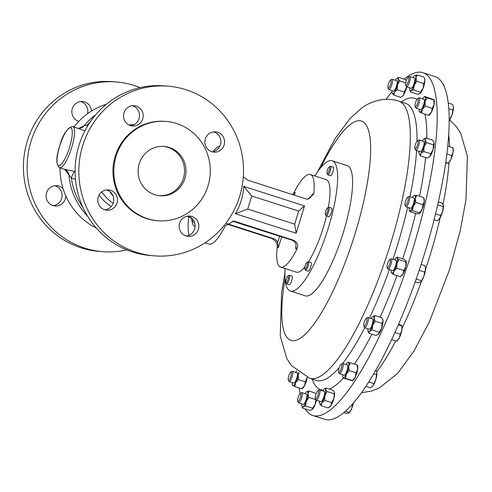 <?xml version="1.0" encoding="UTF-8"?>
<svg xmlns="http://www.w3.org/2000/svg" width="492" height="492" viewBox="0 0 492 492"><rect width="100%" height="100%" fill="white"/><g stroke="black" fill="none" stroke-linecap="round" stroke-linejoin="round"><path stroke-width="0.74" d="M54.889 185.736A10.172 9.846 -85.4 0 1 55.196 185.828A10.172 9.846 -85.4 0 1 62.023 196.511A10.172 9.846 -85.4 0 1 53.271 205.656M63.16 188.897A10.172 9.846 94.6 0 0 58.899 186.13A10.172 9.846 94.6 0 0 56.752 185.705A10.172 9.846 94.6 0 0 46.273 193.928A10.172 9.846 94.6 0 0 52.958 205.564A10.172 9.846 94.6 0 0 55.104 205.988A10.172 9.846 94.6 0 0 65.774 195.859M80.633 101.53A10.172 9.846 -85.4 0 1 80.94 101.623A10.172 9.846 -85.4 0 1 87.539 113.695M91.506 111.026A10.172 9.846 94.6 0 0 84.642 101.924A10.172 9.846 94.6 0 0 82.496 101.5A10.172 9.846 94.6 0 0 72.016 109.722A10.172 9.846 94.6 0 0 78.702 121.358A10.172 9.846 94.6 0 0 78.751 121.37M163.326 146.364A24.76 23.954 -85.4 0 1 167.821 147.336A24.76 23.954 -85.4 0 1 184.162 175.269A24.76 23.954 -85.4 0 1 159.316 195.693M169.273 147.452A24.76 23.954 94.6 0 0 164.051 146.413A24.76 23.954 94.6 0 0 138.541 166.419A24.76 23.954 94.6 0 0 154.814 194.727A24.76 23.954 94.6 0 0 160.035 195.767A24.76 23.954 94.6 0 0 185.546 175.761A24.76 23.954 94.6 0 0 169.273 147.452M217.698 132.274A10.172 9.846 94.6 0 0 215.551 131.85A10.172 9.846 94.6 0 0 205.072 140.072A10.172 9.846 94.6 0 0 211.757 151.708A10.172 9.846 94.6 0 0 213.903 152.133A10.172 9.846 94.6 0 0 224.389 143.91A10.172 9.846 94.6 0 0 217.698 132.274M213.688 131.881A10.172 9.846 -85.4 0 1 213.995 131.973A10.172 9.846 -85.4 0 1 220.822 142.655A10.172 9.846 -85.4 0 1 212.07 151.8M136.333 106.124A10.172 9.846 94.6 0 0 134.187 105.7A10.172 9.846 94.6 0 0 123.701 113.923A10.172 9.846 94.6 0 0 130.392 125.558A10.172 9.846 94.6 0 0 132.539 125.983A10.172 9.846 94.6 0 0 143.018 117.76A10.172 9.846 94.6 0 0 136.333 106.124M132.317 105.731A10.172 9.846 -85.4 0 1 132.631 105.823A10.172 9.846 -85.4 0 1 139.457 116.506A10.172 9.846 -85.4 0 1 130.7 125.651M110.583 190.33A10.172 9.846 94.6 0 0 108.443 189.906A10.172 9.846 94.6 0 0 97.957 198.128A10.172 9.846 94.6 0 0 104.648 209.764A10.172 9.846 94.6 0 0 106.789 210.189A10.172 9.846 94.6 0 0 117.274 201.966A10.172 9.846 94.6 0 0 110.583 190.33M106.573 189.937A10.172 9.846 -85.4 0 1 106.881 190.029A10.172 9.846 -85.4 0 1 113.713 200.711A10.172 9.846 -85.4 0 1 104.956 209.856M191.954 216.48A10.172 9.846 94.6 0 0 189.807 216.056A10.172 9.846 94.6 0 0 179.328 224.278A10.172 9.846 94.6 0 0 186.013 235.914A10.172 9.846 94.6 0 0 188.159 236.338A10.172 9.846 94.6 0 0 198.645 228.116A10.172 9.846 94.6 0 0 191.954 216.48M187.944 216.086A10.172 9.846 -85.4 0 1 188.252 216.179A10.172 9.846 -85.4 0 1 195.078 226.861A10.172 9.846 -85.4 0 1 186.327 236.006M186.019 89.747A85.116 82.349 -85.4 0 1 241.978 187.071A85.116 82.349 -85.4 0 1 154.279 255.852A85.116 82.349 -85.4 0 1 136.327 252.291A85.116 82.349 -85.4 0 1 80.368 154.968A85.116 82.349 -85.4 0 1 168.067 86.18A85.116 82.349 -85.4 0 1 186.019 89.747M154.279 255.852L150.577 255.551A85.116 82.349 -85.4 0 1 132.625 251.99A85.116 82.349 -85.4 0 1 76.666 154.666A85.116 82.349 -85.4 0 1 164.365 85.885L168.067 86.18M176.591 123.51A49.833 48.21 -85.4 0 1 209.352 180.49A49.833 48.21 -85.4 0 1 158.006 220.754A49.833 48.21 -85.4 0 1 147.495 218.669A49.833 48.21 -85.4 0 1 114.734 161.69A49.833 48.21 -85.4 0 1 166.081 121.419A49.833 48.21 -85.4 0 1 176.591 123.51M158.006 220.754L157.132 220.687A49.833 48.21 -85.4 0 1 146.628 218.596A49.833 48.21 -85.4 0 1 113.867 161.622A49.833 48.21 -85.4 0 1 165.207 121.352L166.081 121.419M140.072 87.638A85.116 82.349 94.6 0 0 134.334 85.546A85.116 82.349 94.6 0 0 116.383 81.98L112.68 81.678A85.116 82.349 94.6 0 0 24.981 150.46A85.116 82.349 94.6 0 0 80.94 247.783A85.116 82.349 94.6 0 0 98.886 251.35L102.588 251.652A85.116 82.349 94.6 0 0 126.881 249.899M116.383 81.98A85.116 82.349 94.6 0 0 28.684 150.761A85.116 82.349 94.6 0 0 84.642 248.085A85.116 82.349 94.6 0 0 102.588 251.652M287.937 275.901L289.038 275.292A4.502 1.107 107.8 0 1 289.351 275.237A4.502 1.107 107.8 0 1 289.345 278.761A4.502 1.107 107.8 0 1 286.596 283.804A4.502 1.107 107.8 0 1 286.375 283.577L285.834 282.439A3.549 0.873 107.8 0 1 286.018 279.837A3.549 0.873 107.8 0 1 287.937 275.901A3.549 0.873 107.8 0 1 288.177 278.644A3.549 0.873 107.8 0 1 285.834 282.439M286.596 283.804L289.265 284.665A4.502 1.107 -72.2 0 0 292.014 279.622A4.502 1.107 -72.2 0 0 292.02 276.092L289.351 275.237M329.185 166.948L330.292 166.339A4.502 1.107 107.8 0 1 330.606 166.284A4.502 1.107 107.8 0 1 330.599 169.814A4.502 1.107 107.8 0 1 327.85 174.851A4.502 1.107 107.8 0 1 327.629 174.623L327.088 173.485A3.549 0.873 107.8 0 1 327.266 170.884A3.549 0.873 107.8 0 1 329.185 166.948A3.549 0.873 107.8 0 1 329.431 169.691A3.549 0.873 107.8 0 1 327.088 173.485M327.85 174.851L330.519 175.712A4.502 1.107 -72.2 0 0 333.268 170.669A4.502 1.107 -72.2 0 0 333.275 167.139L330.606 166.284M306.885 262.396A3.549 0.873 107.8 0 1 307.315 262.543A3.549 0.873 107.8 0 1 306.571 266.867A3.549 0.873 107.8 0 1 304.788 268.933A3.549 0.873 107.8 0 1 304.782 268.921A3.549 0.873 107.8 0 1 305.218 265.446A3.549 0.873 107.8 0 1 306.885 262.396L307.986 261.787A4.502 1.107 107.8 0 1 308.3 261.732A4.502 1.107 107.8 0 1 308.533 261.972A4.502 1.107 107.8 0 1 307.789 266.922A4.502 1.107 107.8 0 1 305.55 270.299A4.502 1.107 107.8 0 1 305.323 270.071A4.502 1.107 107.8 0 1 305.317 270.059M305.55 270.299L308.22 271.16A4.502 1.107 -72.2 0 0 310.458 267.783A4.502 1.107 -72.2 0 0 311.202 262.833A4.502 1.107 -72.2 0 0 310.975 262.587L308.3 261.732M327.512 207.919L328.613 207.31A4.502 1.107 107.8 0 1 328.927 207.255A4.502 1.107 107.8 0 1 329.05 210.225A4.502 1.107 107.8 0 1 327.315 214.826A4.502 1.107 107.8 0 1 326.178 215.822A4.502 1.107 107.8 0 1 325.95 215.594L325.409 214.457A3.549 0.873 107.8 0 1 325.587 211.874A3.549 0.873 107.8 0 1 326.86 208.663A3.549 0.873 107.8 0 1 327.512 207.919A3.549 0.873 107.8 0 1 327.936 209.813A3.549 0.873 107.8 0 1 326.485 213.848A3.549 0.873 107.8 0 1 325.409 214.457M326.178 215.822L328.847 216.683A4.502 1.107 -72.2 0 0 329.984 215.68A4.502 1.107 -72.2 0 0 331.725 211.08A4.502 1.107 -72.2 0 0 331.596 208.11L328.927 207.255M314.837 175.995A68.413 16.869 107.8 0 1 332.198 160.773L347.149 165.576A68.413 16.869 107.8 0 1 352.53 185.509A68.413 16.869 107.8 0 1 333.779 258.712A68.413 16.869 107.8 0 1 305.292 295.833L290.341 291.03A68.413 16.869 107.8 0 1 284.96 271.098A68.413 16.869 107.8 0 1 285.096 268.546M332.198 160.773A68.413 16.869 107.8 0 1 337.586 180.705A68.413 16.869 107.8 0 1 318.834 253.909A68.413 16.869 107.8 0 1 290.341 291.03M64.206 169.199L74.759 171.505A7.202 1.777 -72.2 0 0 71.358 178.049L64.686 169.377M84.901 130.86L72.853 126.592A21.605 5.326 107.8 0 1 71.5 148.197A21.605 5.326 107.8 0 1 59.938 167.784A21.605 5.326 107.8 0 1 59.63 167.729L64.224 169.205A7.202 6.931 108.3 0 1 64.267 169.217L65.664 169.869M113.062 195.927A39.606 38.321 -85.4 0 1 109.765 191.529M78.757 128.338L84.083 125.792L87.644 124.796A7.202 1.777 -72.2 0 0 87.09 126.899M312.734 415.463L324.732 419.319A180.023 44.397 -72.2 0 0 392.825 337.069A180.023 44.397 -72.2 0 0 434.891 76.537L422.886 72.681A180.023 44.397 107.8 0 1 418.298 230.225A180.023 44.397 107.8 0 1 328.791 411.06A180.023 44.397 107.8 0 1 312.734 415.463A180.023 44.397 107.8 0 1 305.175 408.938M417.48 140.724L418.729 140.035A5.4 1.335 107.8 0 1 419.03 139.956A5.4 1.335 107.8 0 1 419.104 139.968A5.4 1.335 107.8 0 1 418.766 145.374A5.4 1.335 107.8 0 1 415.875 150.269A5.4 1.335 107.8 0 1 415.802 150.251A5.4 1.335 107.8 0 1 415.531 149.98L414.922 148.695A4.33 1.07 107.8 0 1 415.445 144.47A4.33 1.07 107.8 0 1 417.48 140.724A4.33 1.07 107.8 0 1 417.726 140.663A4.33 1.07 107.8 0 1 417.554 144.882A4.33 1.07 107.8 0 1 415.199 148.928A4.33 1.07 107.8 0 1 414.922 148.695M420.359 151.708A5.4 1.335 -72.2 0 0 420.432 151.739A5.4 1.335 -72.2 0 0 420.506 151.757A5.4 1.335 -72.2 0 0 423.397 146.856A5.4 1.335 -72.2 0 0 423.735 141.456A5.4 1.335 -72.2 0 0 423.661 141.444M341.171 364.234L342.414 363.539A5.4 1.335 107.8 0 1 342.789 363.477A5.4 1.335 107.8 0 1 342.5 368.729A5.4 1.335 107.8 0 1 339.486 373.76A5.4 1.335 107.8 0 1 339.216 373.489L338.607 372.204A4.33 1.07 107.8 0 1 339.056 368.213A4.33 1.07 107.8 0 1 341.171 364.234A4.33 1.07 107.8 0 1 341.239 368.391A4.33 1.07 107.8 0 1 338.607 372.204M339.486 373.76L344.117 375.248A5.4 1.335 -72.2 0 0 347.131 370.218A5.4 1.335 -72.2 0 0 347.42 364.966L342.789 363.477M390.543 80.024L391.786 79.329A5.4 1.335 107.8 0 1 392.167 79.267A5.4 1.335 107.8 0 1 391.165 86.481A5.4 1.335 107.8 0 1 388.858 89.55A5.4 1.335 107.8 0 1 388.594 89.273L387.985 87.988A4.33 1.07 107.8 0 1 389 82.428A4.33 1.07 107.8 0 1 390.543 80.024A4.33 1.07 107.8 0 1 391.165 81.531A4.33 1.07 107.8 0 1 390.045 85.749A4.33 1.07 107.8 0 1 387.985 87.988M388.858 89.55L393.489 91.038A5.4 1.335 -72.2 0 0 395.796 87.97A5.4 1.335 -72.2 0 0 396.792 80.756L392.167 79.267M317.967 390.617L319.21 389.928A5.4 1.335 107.8 0 1 319.591 389.861A5.4 1.335 107.8 0 1 318.588 397.081A5.4 1.335 107.8 0 1 316.282 400.144A5.4 1.335 107.8 0 1 316.018 399.873L315.409 398.588A4.33 1.07 107.8 0 1 316.424 393.022A4.33 1.07 107.8 0 1 317.967 390.617A4.33 1.07 107.8 0 1 318.595 392.13A4.33 1.07 107.8 0 1 317.469 396.349A4.33 1.07 107.8 0 1 315.409 398.588M316.282 400.144L320.913 401.632A5.4 1.335 -72.2 0 0 323.219 398.569A5.4 1.335 -72.2 0 0 324.222 391.349L319.591 389.861M407.665 197.261L408.907 196.566A5.4 1.335 107.8 0 1 409.282 196.505A5.4 1.335 107.8 0 1 409.608 196.923A5.4 1.335 107.8 0 1 408.606 202.901A5.4 1.335 107.8 0 1 405.98 206.788A5.4 1.335 107.8 0 1 405.709 206.511L405.101 205.225A4.33 1.07 107.8 0 1 405.057 205.109A4.33 1.07 107.8 0 1 405.679 200.841A4.33 1.07 107.8 0 1 407.665 197.261A4.33 1.07 107.8 0 1 408.225 197.544A4.33 1.07 107.8 0 1 407.228 202.839A4.33 1.07 107.8 0 1 405.101 205.225M405.98 206.788L410.611 208.276A5.4 1.335 -72.2 0 0 413.237 204.389A5.4 1.335 -72.2 0 0 414.239 198.411A5.4 1.335 -72.2 0 0 413.913 197.993L409.282 196.505M366.362 318.219L367.604 317.531A5.4 1.335 107.8 0 1 367.979 317.463A5.4 1.335 107.8 0 1 368.188 320.735A5.4 1.335 107.8 0 1 364.677 327.746A5.4 1.335 107.8 0 1 364.406 327.475L363.797 326.19A4.33 1.07 107.8 0 1 363.846 323.785A4.33 1.07 107.8 0 1 366.362 318.219A4.33 1.07 107.8 0 1 366.829 320.79A4.33 1.07 107.8 0 1 365.279 325.157A4.33 1.07 107.8 0 1 363.797 326.19M342.61 363.465A145.577 35.904 107.8 0 0 364.67 327.746L369.308 329.234A5.4 1.335 -72.2 0 0 372.819 322.223A5.4 1.335 -72.2 0 0 372.61 318.951L367.979 317.463M290.833 372.044L292.076 371.355A5.4 1.335 107.8 0 1 292.451 371.288A5.4 1.335 107.8 0 1 292.408 375.679A5.4 1.335 107.8 0 1 289.868 381.238A5.4 1.335 107.8 0 1 289.148 381.577A5.4 1.335 107.8 0 1 288.878 381.3L288.275 380.015A4.33 1.07 107.8 0 1 288.675 376.183A4.33 1.07 107.8 0 1 290.563 372.259A4.33 1.07 107.8 0 1 290.833 372.044A4.33 1.07 107.8 0 1 291.221 374.99A4.33 1.07 107.8 0 1 289.062 379.965A4.33 1.07 107.8 0 1 288.275 380.015M289.148 381.577L293.779 383.059A5.4 1.335 -72.2 0 0 294.499 382.727A5.4 1.335 -72.2 0 0 297.039 377.167A5.4 1.335 -72.2 0 0 297.082 372.776L292.451 371.288M417.677 98.591L418.92 97.902A5.4 1.335 107.8 0 1 419.301 97.84A5.4 1.335 107.8 0 1 419.252 102.231A5.4 1.335 107.8 0 1 416.712 107.785A5.4 1.335 107.8 0 1 415.992 108.123A5.4 1.335 107.8 0 1 415.728 107.846L415.119 106.561A4.33 1.07 107.8 0 1 415.519 102.736A4.33 1.07 107.8 0 1 417.407 98.812A4.33 1.07 107.8 0 1 417.677 98.591A4.33 1.07 107.8 0 1 418.071 101.543A4.33 1.07 107.8 0 1 415.906 106.512A4.33 1.07 107.8 0 1 415.119 106.561M415.992 108.123L420.623 109.611A5.4 1.335 -72.2 0 0 421.343 109.273A5.4 1.335 -72.2 0 0 423.883 103.72A5.4 1.335 -72.2 0 0 423.932 99.329L419.301 97.84M300.292 393.36L301.534 392.671A5.4 1.335 107.8 0 1 301.916 392.61A5.4 1.335 107.8 0 1 302.094 396.017A5.4 1.335 107.8 0 1 300.108 401.472A5.4 1.335 107.8 0 1 298.607 402.893A5.4 1.335 107.8 0 1 298.343 402.616L297.734 401.331A4.33 1.07 107.8 0 1 299.394 394.449A4.33 1.07 107.8 0 1 300.292 393.36A4.33 1.07 107.8 0 1 300.827 395.556A4.33 1.07 107.8 0 1 299.148 400.414A4.33 1.07 107.8 0 1 297.734 401.331M298.607 402.893L303.238 404.381A5.4 1.335 -72.2 0 0 304.739 402.96A5.4 1.335 -72.2 0 0 306.725 397.505A5.4 1.335 -72.2 0 0 306.547 394.092L301.916 392.61M408.219 77.275L409.461 76.586A5.4 1.335 107.8 0 1 409.842 76.518A5.4 1.335 107.8 0 1 410.021 79.932A5.4 1.335 107.8 0 1 408.034 85.387A5.4 1.335 107.8 0 1 406.533 86.807A5.4 1.335 107.8 0 1 406.269 86.53L405.66 85.245A4.33 1.07 107.8 0 1 407.321 78.357A4.33 1.07 107.8 0 1 408.219 77.275A4.33 1.07 107.8 0 1 408.754 79.47A4.33 1.07 107.8 0 1 407.075 84.329A4.33 1.07 107.8 0 1 405.66 85.245M406.533 86.807L411.164 88.296A5.4 1.335 -72.2 0 0 412.665 86.875A5.4 1.335 -72.2 0 0 414.651 81.42A5.4 1.335 -72.2 0 0 414.473 78.007L409.842 76.518M389.713 259.585L390.956 258.897A5.4 1.335 107.8 0 1 391.331 258.829A5.4 1.335 107.8 0 1 391.755 260.403A5.4 1.335 107.8 0 1 390.273 266.184A5.4 1.335 107.8 0 1 388.028 269.112A5.4 1.335 107.8 0 1 387.757 268.841L387.149 267.556A4.33 1.07 107.8 0 1 387.026 266.51A4.33 1.07 107.8 0 1 388.01 262.377A4.33 1.07 107.8 0 1 389.713 259.585A4.33 1.07 107.8 0 1 390.353 260.797A4.33 1.07 107.8 0 1 388.957 265.889A4.33 1.07 107.8 0 1 387.149 267.556M388.028 269.112L392.659 270.6A5.4 1.335 -72.2 0 0 394.904 267.673A5.4 1.335 -72.2 0 0 396.386 261.892A5.4 1.335 -72.2 0 0 395.962 260.317L391.331 258.829M404.147 79.144A180.023 44.397 107.8 0 1 406.829 77.084A180.023 44.397 107.8 0 1 422.886 72.681M296.147 233.251L235.379 213.725C240.416 205.158 243.208 196.037 243.743 186.37L304.511 205.902L296.147 233.251L294.696 224.155L298.687 211.093L251.726 196L247.734 209.063L294.696 224.155M226.609 223.983L271.535 238.423C275.68 240.526 277.562 243.558 277.18 247.519A48.61 11.986 -72.2 0 0 280.588 267.094L296.399 272.181A48.61 11.986 -72.2 0 0 297.082 272.316A48.61 11.986 -72.2 0 0 304.831 266.941M308.472 261.787A48.61 11.986 -72.2 0 0 326.522 215.933M328.318 207.47A48.61 11.986 -72.2 0 0 326.141 179.629L310.329 174.543A48.61 11.986 -72.2 0 0 309.646 174.408A48.61 11.986 -72.2 0 0 294.001 192.513L292.549 194.598M243.325 176.714L247.63 180.164L306.092 198.952L307.592 199.254L313.736 194.119A48.61 11.986 -72.2 0 0 310.329 174.543M280.588 267.094A48.61 11.986 -72.2 0 0 281.27 267.23A48.61 11.986 -72.2 0 0 296.916 249.124C298.669 245.274 297.525 242.304 293.484 240.207L235.016 221.418L233.472 221.111L225.164 226.068A48.61 11.986 107.8 0 1 209.512 244.173A48.61 11.986 107.8 0 1 208.829 244.038L205.023 242.814M189.162 235.225A48.61 11.986 107.8 0 1 188.823 216.806M212.993 151.647A48.61 11.986 107.8 0 1 219.918 146.013M357.413 365.181L357.647 365.802A8.093 1.999 107.8 0 1 357.672 369.264A8.093 1.999 107.8 0 1 355.31 376.989L352.543 380.488L343.404 377.831A8.093 1.999 -72.2 0 0 346.35 374.111A8.093 1.999 -72.2 0 0 348.717 366.386A8.093 1.999 -72.2 0 0 348.133 362.376A8.093 1.999 -72.2 0 0 347.573 362.561A8.093 1.999 -72.2 0 0 346.005 364.511M352.672 380.691L352.918 380.525A8.093 1.999 -72.2 0 0 355.31 376.989L356.085 372.856L349.117 370.617L346.35 374.111L345.581 378.25M414.067 195.588L416.681 195.281L423.643 197.52L424.141 198.829A8.093 1.999 107.8 0 1 424.276 201.437L422.911 204.715L415.949 202.476L413.243 206.246A8.093 1.999 -72.2 0 0 415.316 198.559A8.093 1.999 -72.2 0 0 414.338 195.447A8.093 1.999 -72.2 0 0 414.067 195.588A8.093 1.999 -72.2 0 0 412.499 197.538M409.19 207.821A8.093 1.999 -72.2 0 0 409.332 210.318A8.093 1.999 -72.2 0 0 410.187 210.816A8.093 1.999 -72.2 0 0 413.243 206.246L412.53 210.65L419.492 212.888L422.197 209.118A8.093 1.999 -72.2 0 0 424.276 201.437L423.643 197.52M422.911 204.715L422.197 209.118A8.093 1.999 107.8 0 1 419.412 213.553A8.093 1.999 107.8 0 1 419.375 213.577L416.798 213.86L409.836 211.621L410.187 210.816L412.53 210.65M307.279 377.438A8.093 1.999 107.8 0 1 307.174 377.991A8.093 1.999 107.8 0 1 304.566 385.636A8.093 1.999 107.8 0 1 302.58 388.342L301.977 388.748M419.209 109.156A8.093 1.999 -72.2 0 0 419.35 111.653A8.093 1.999 -72.2 0 0 419.67 112.108A8.093 1.999 -72.2 0 0 422.456 109.304A8.093 1.999 -72.2 0 0 425.07 101.666L425.254 106.143L432.216 108.381L434.024 104.544A8.093 1.999 -72.2 0 0 434.159 100.165L434.067 99.919M424.891 96.469L426.872 97.822L425.07 101.666A8.093 1.999 -72.2 0 0 424.885 96.826L424.891 96.469L433.846 99.704L434.024 104.544A8.093 1.999 107.8 0 1 431.416 112.182A8.093 1.999 107.8 0 1 429.43 114.888L428.821 115.294M409.75 87.84A8.093 1.999 -72.2 0 0 409.707 88.499A8.093 1.999 -72.2 0 0 409.891 90.331A8.093 1.999 -72.2 0 0 411.066 90.657A8.093 1.999 -72.2 0 0 414.178 85.313A8.093 1.999 -72.2 0 0 415.931 77.804L416.798 81.346L423.76 83.585L424.885 80.682A8.093 1.999 -72.2 0 0 424.701 78.849L424.024 77.139L417.062 74.901L415.931 77.804A8.093 1.999 -72.2 0 0 414.621 75.608A8.093 1.999 -72.2 0 0 414.572 75.645A8.093 1.999 -72.2 0 0 413.052 77.551M424.35 77.927L424.885 80.682A8.093 1.999 107.8 0 1 423.132 88.191A8.093 1.999 107.8 0 1 420.02 93.535A8.093 1.999 107.8 0 1 419.971 93.572A8.093 1.999 107.8 0 1 419.959 93.578L417.53 94.279L410.568 92.041L409.891 90.331M406.183 261.129A8.093 1.999 107.8 0 1 406.189 261.154A8.093 1.999 107.8 0 1 405.845 266.498L403.84 270.514L396.872 268.275L394.08 271.043A8.093 1.999 -72.2 0 0 396.89 263.62A8.093 1.999 -72.2 0 0 397.118 258.036A8.093 1.999 -72.2 0 0 396.115 257.919A8.093 1.999 -72.2 0 0 394.547 259.862M391.238 270.145A8.093 1.999 -72.2 0 0 391.38 272.642A8.093 1.999 -72.2 0 0 391.497 272.882A8.093 1.999 -72.2 0 0 394.08 271.043L393.28 274.45L400.242 276.688L403.034 273.921A8.093 1.999 -72.2 0 0 405.845 266.498L405.863 261.842L398.901 259.604L396.89 263.62L396.872 268.275M403.84 270.514L403.034 273.921A8.093 1.999 107.8 0 1 401.46 275.883L400.365 276.602M300.015 393.582A180.023 44.397 107.8 0 1 299.21 387.973M386.134 99.329A180.023 44.397 107.8 0 1 392.019 91.647M316.448 400.199A8.093 1.999 107.8 0 1 315.206 404.276A8.093 1.999 107.8 0 1 312.094 409.621L312.039 409.658A8.093 1.999 -72.2 0 0 312.094 409.621L309.609 410.365L302.642 408.126L301.965 406.417A8.093 1.999 -72.2 0 0 303.14 406.743A8.093 1.999 -72.2 0 0 306.252 401.398A8.093 1.999 -72.2 0 0 308.004 393.889A8.093 1.999 -72.2 0 0 306.7 391.693A8.093 1.999 -72.2 0 0 306.645 391.73A8.093 1.999 -72.2 0 0 305.126 393.643M382.782 319.652A8.093 1.999 107.8 0 1 382.844 319.788A8.093 1.999 107.8 0 1 383.034 320.944A8.093 1.999 107.8 0 1 381.632 328.146L379.129 332.235L372.161 329.997L369.56 331.294A8.093 1.999 -72.2 0 0 372.672 325.267A8.093 1.999 -72.2 0 0 374.074 318.066A8.093 1.999 -72.2 0 0 372.764 316.553A8.093 1.999 -72.2 0 0 372.364 316.891A8.093 1.999 -72.2 0 0 371.196 318.496M367.893 328.779A8.093 1.999 -72.2 0 0 367.844 330.126A8.093 1.999 -72.2 0 0 368.034 331.276A8.093 1.999 -72.2 0 0 369.56 331.294L368.945 333.238L375.906 335.476L378.514 334.173A8.093 1.999 -72.2 0 0 381.632 328.146L382.136 323.416L375.175 321.178L372.672 325.267L372.161 329.997M379.129 332.235L378.514 334.173A8.093 1.999 107.8 0 1 378.108 334.517A8.093 1.999 107.8 0 1 378.071 334.542M324.376 388.951L325.962 387.942L332.924 390.181L334.449 392.179A8.093 1.999 107.8 0 1 334.449 392.186A8.093 1.999 107.8 0 1 334.486 392.296A8.093 1.999 107.8 0 1 333.853 398.526A8.093 1.999 107.8 0 1 330.888 405.605L328.127 407.923L321.165 405.685L319.603 403.569A8.093 1.999 -72.2 0 0 319.64 403.674A8.093 1.999 -72.2 0 0 321.934 402.727A8.093 1.999 -72.2 0 0 324.898 395.648A8.093 1.999 -72.2 0 0 325.532 389.418A8.093 1.999 -72.2 0 0 324.376 388.951A8.093 1.999 -72.2 0 0 323.201 390.261A8.093 1.999 -72.2 0 0 322.807 390.894M328.963 407.413L329.72 406.915A8.093 1.999 -72.2 0 0 330.888 405.605L331.657 402.641L324.695 400.402L321.934 402.727L321.165 405.685M406.699 86.856A8.093 1.999 107.8 0 1 406.429 87.927A8.093 1.999 107.8 0 1 403.465 95.005A8.093 1.999 107.8 0 1 402.296 96.315L400.703 97.324L393.741 95.085L392.179 92.97A8.093 1.999 -72.2 0 0 392.216 93.08A8.093 1.999 -72.2 0 0 394.51 92.127A8.093 1.999 -72.2 0 0 397.474 85.048A8.093 1.999 -72.2 0 0 398.108 78.818A8.093 1.999 -72.2 0 0 396.946 78.351A8.093 1.999 -72.2 0 0 395.777 79.661A8.093 1.999 -72.2 0 0 395.377 80.301M433.944 142.243A8.093 1.999 107.8 0 1 433.962 142.293A8.093 1.999 107.8 0 1 434.104 142.871L433.446 144.863L426.484 142.625L424.122 146.764A8.093 1.999 -72.2 0 0 425.149 139.992A8.093 1.999 -72.2 0 0 423.889 139.058A8.093 1.999 -72.2 0 0 423.108 139.826A8.093 1.999 -72.2 0 0 422.321 141.001M419.012 151.284A8.093 1.999 -72.2 0 0 419.018 153.209A8.093 1.999 -72.2 0 0 419.153 153.781A8.093 1.999 -72.2 0 0 421.054 153.375A8.093 1.999 -72.2 0 0 424.122 146.764L423.753 151.548L430.715 153.787L433.077 149.642A8.093 1.999 -72.2 0 0 434.104 142.871L432.769 140.232L425.808 137.994L425.149 139.992L426.484 142.625M433.446 144.863L433.077 149.642A8.093 1.999 107.8 0 1 430.014 156.253A8.093 1.999 107.8 0 1 429.233 157.022A8.093 1.999 107.8 0 1 429.116 157.089M406.189 261.154L404.295 259.352L397.333 257.113L397.118 258.036L398.901 259.604M397.333 257.113L396.115 257.919M393.28 274.45L391.38 272.642M406.072 260.914L405.863 261.842M416.798 81.346L414.178 85.313L413.551 89.919L411.066 90.657L410.568 92.041M414.572 75.645L417.062 74.901M423.76 83.585L423.132 88.191L420.512 92.152L413.551 89.919M420.512 92.152L420.02 93.535M301.824 403.926A8.093 1.999 -72.2 0 0 301.78 404.584A8.093 1.999 -72.2 0 0 301.965 406.417M306.645 391.73L309.136 390.986L308.004 393.889L308.871 397.431L306.252 401.398L305.624 406.005L303.14 406.743L302.642 408.126M315.889 399.596L315.206 404.276L312.586 408.237L305.624 406.005M312.586 408.237L312.094 409.621M315.833 399.67L308.871 397.431M316.227 393.52L309.136 390.986M424.885 96.826A8.093 1.999 -72.2 0 0 424.086 96.924A8.093 1.999 -72.2 0 0 422.517 98.874M425.254 106.143L422.456 109.304L421.656 113.105L419.676 111.752M433.846 99.704L433.833 100.06L426.872 97.822M432.216 108.381L431.416 112.182L428.618 115.343L421.656 113.105M428.618 115.343L428.624 114.987M292.365 382.61A8.093 1.999 -72.2 0 0 292.506 385.101A8.093 1.999 -72.2 0 0 292.826 385.562A8.093 1.999 -72.2 0 0 295.612 382.758A8.093 1.999 -72.2 0 0 298.22 375.113A8.093 1.999 -72.2 0 0 298.546 372.518M296.608 370.962A8.093 1.999 -72.2 0 0 295.667 372.321M299.019 372.862L298.22 375.113L298.41 379.596L295.612 382.758L294.813 386.558L292.832 385.205M307.266 377.432L305.372 381.835L304.566 385.636L301.774 388.797L294.813 386.558M301.774 388.797L301.78 388.44M305.372 381.835L298.41 379.596M372.801 316.528L374.966 315.593L374.074 318.066L375.175 321.178M368.945 333.238L368.09 331.411M374.966 315.593L381.933 317.826L383.034 320.944L382.136 323.416M416.681 195.281L415.316 198.559L415.949 202.476M409.332 210.318L409.836 211.621M419.492 212.888L419.141 213.694M319.499 401.177A8.093 1.999 -72.2 0 0 319.603 403.569M325.962 387.942L325.532 389.418L327.094 391.534L324.898 395.648L324.695 400.402M334.486 392.296L333.853 398.526L331.657 402.641M334.056 393.772L327.094 391.534M392.075 90.583A8.093 1.999 -72.2 0 0 392.179 92.97M405.703 82.871L399.67 80.934L397.474 85.048L397.272 89.808L394.51 92.127L393.741 95.085M399.67 80.934L398.108 78.818L398.538 77.342L396.946 78.351M406.355 80.51L405.5 79.581L398.538 77.342M406.656 86.844L404.233 92.047L403.465 95.005L401.54 96.819M404.233 92.047L397.272 89.808M342.696 374.793A8.093 1.999 -72.2 0 0 342.838 377.29A8.093 1.999 -72.2 0 0 343.404 377.831L343.404 377.831M347.949 362.604L350.304 362.795L348.717 366.386L349.117 370.617M357.087 365.255L357.672 369.264L356.085 372.856M357.266 365.033L350.304 362.795M352.358 380.71L343.225 378.059M424.006 138.984L425.808 137.994M423.753 151.548L421.054 153.375L420.353 155.841L419.153 153.781M430.715 153.787L430.014 156.253L427.314 158.08L420.353 155.841M416.201 279.025L421.453 280.717L420.629 281.99L418.477 282.838L415.23 281.793M420.967 281.707A8.093 1.999 -72.2 0 0 420.998 281.67L420.629 281.99M419.172 270.366L424.701 272.144L423.747 276.645L421.453 280.717M421.121 264.462L424.965 265.698L425.5 269.136L424.701 272.144M420.998 281.67A8.093 1.999 -72.2 0 0 423.747 276.645A8.093 1.999 107.8 0 0 425.5 269.136A8.093 1.999 -72.2 0 0 425.445 267.832A8.093 1.999 -72.2 0 0 425.426 267.716M442.917 83.861L443.704 84.753L443.821 85.786L443.704 84.753M444.005 86.008A8.093 1.999 -72.2 0 0 443.956 85.528A8.093 1.999 -72.2 0 0 443.925 85.35M448.845 108.732L452.911 110.036L452.068 114.667L448.95 120.694M449.233 118.646L449.897 118.861M448.292 103.037L452.702 104.452L453.47 107.459L452.911 110.036M449.239 120.38A8.093 1.999 -72.2 0 0 452.068 114.667A8.093 1.999 -72.2 0 0 453.47 107.459A8.093 1.999 107.8 0 0 453.415 106.844L453.403 106.764M391.65 339.578L396.749 341.22L399.215 337.955L400.347 334.259L394.916 332.512M398.348 324.775L401.97 325.938L401.829 330.31A8.093 1.999 107.8 0 1 399.215 337.955A8.093 1.999 -72.2 0 1 397.653 340.304L396.749 341.22M402.001 325.839L402.099 326.467A8.093 1.999 -72.2 0 1 401.829 330.31L400.347 334.259M398.618 324.142L401.644 325.476M435.592 213.86L440.801 215.533L439.707 218.387L437.271 220.816L434.11 219.795M437.72 204.9L443.2 206.658L442.671 211.314L440.801 215.533M438.409 201.892L442.068 203.067L443.39 205.447A8.093 1.999 107.8 0 1 443.397 205.508A8.093 1.999 107.8 0 1 442.671 211.314A8.093 1.999 -72.2 0 1 439.707 218.387A8.093 1.999 -72.2 0 1 438.95 219.34L438.759 219.537M443.304 205.078L443.2 206.658M343.797 412.585L346.559 413.471L348.57 413.2L349.246 412.499L348.57 413.2M345.353 411.244L349.246 412.499L351.626 408.624A8.093 1.999 -72.2 0 0 353.379 402.997M352.315 404.209L352.672 404.326L351.626 408.624A8.093 1.999 107.8 0 1 349.258 412.702L349.049 412.917M353.139 403.274L352.672 404.326M365.857 386.361L370.451 387.837L372.462 386.312A8.093 1.999 -72.2 0 0 372.819 385.906L373.852 383.545L368.76 381.903M373.772 373.717L376.583 374.621L375.882 379.295L373.852 383.545M375.906 369.99L376.909 372.518L376.583 374.621M372.819 385.906A8.093 1.999 107.8 0 0 375.882 379.295A8.093 1.999 -72.2 0 0 376.909 372.518M446.914 154.014L451.847 155.601L450.746 159.629L448.31 163.233L445.709 162.963M445.789 162.422L448.31 163.233L447.8 163.35M447.806 146.099L453.034 147.778L453.107 151.905L451.847 155.601M452.523 147.895L453.034 147.778L453.218 148.978A8.093 1.999 107.8 0 1 453.107 151.905A8.093 1.999 -72.2 0 1 450.746 159.629A8.093 1.999 -72.2 0 1 448.772 162.809L448.292 163.301M195.121 226.308A35.971 8.868 107.8 0 1 194.684 226.215A35.971 8.868 107.8 0 1 192.089 221.517L191.652 218.737M87.508 216.019A66.537 64.378 -85.4 0 1 68.941 175.337A7.202 6.931 108.3 0 0 64.267 169.217M95.743 114.71A66.537 64.378 -85.4 0 0 84.083 125.792A7.202 6.882 -95.7 0 1 79.507 128.314L79.919 128.258M294.37 195.183L295.157 192.612L293.626 194.943M226.935 223.651L273.361 238.571A7.202 6.968 -85.4 0 1 277.673 242.599L278.337 247.617L281.633 236.837M306.7 199.119A7.202 6.968 94.6 0 0 310.052 198.018L312.58 194.026L313.736 194.119M296.916 249.124L295.76 249.032L295.969 244.087A7.202 6.968 94.6 0 0 291.658 240.059L232.304 221.111M235.379 213.725L247.734 209.063M243.743 186.37L251.726 196M304.511 205.902L298.687 211.093M106.346 104.273A66.537 64.378 94.6 0 0 73.972 126.954M60.018 167.852A66.537 64.378 94.6 0 0 96.291 228.03M191.751 218.915C191.972 218.694 191.13 218.036 189.223 216.935A28.807 7.103 -72.2 0 0 189.629 217.015A28.807 7.103 -72.2 0 0 190.103 216.997M194.518 222.31A32.404 7.989 107.8 0 1 194.328 222.304A32.404 7.989 107.8 0 1 191.689 218.792M74.759 171.505L75.104 171.616M70.448 127.674A19.877 4.902 107.8 0 1 69.655 147.053A19.877 4.902 107.8 0 1 58.843 165.626A19.877 4.902 107.8 0 1 59.637 146.241A19.877 4.902 107.8 0 1 70.448 127.674M113.16 203.184A40.627 39.305 -85.4 0 1 101.813 191.862M88.246 124.986L87.644 124.796A64.809 62.705 -85.4 0 1 89.931 122.379M376.749 371.811A145.577 35.904 -72.2 0 0 395.777 340.907M402.124 328.182A145.577 35.904 -72.2 0 0 403.914 324.376A145.577 35.904 -72.2 0 0 421.564 280.987M339.302 367.469A145.577 35.904 107.8 0 1 329.32 376.878A145.577 35.904 107.8 0 1 316.338 380.439L309.689 378.305A145.577 35.904 107.8 0 0 322.678 374.744A145.577 35.904 107.8 0 0 395.058 228.509A145.577 35.904 107.8 0 0 398.772 101.112L405.414 103.246A145.577 35.904 107.8 0 1 416.995 141.192M343.398 378.114A153.092 37.755 107.8 0 1 334.628 386.079A153.092 37.755 107.8 0 1 329.431 389.055M323.207 390.254A153.092 37.755 107.8 0 1 312.149 379.092M416.607 150.515A145.577 35.904 107.8 0 1 409.965 196.72M407.64 207.323A145.577 35.904 107.8 0 1 392.917 259.339M389.4 269.555A145.577 35.904 107.8 0 1 369.504 317.955M320.759 167.631A115.214 28.413 107.8 0 1 351.19 123.836A115.214 28.413 107.8 0 1 362.973 204.512A115.214 28.413 107.8 0 1 301.245 337.58A115.214 28.413 107.8 0 1 285.034 278.792M401.226 101.899A153.092 37.755 107.8 0 1 416.939 99.415M424.91 114.15A153.092 37.755 107.8 0 1 426.828 138.326M425.629 157.538A153.092 37.755 107.8 0 1 419.522 196.197M415.642 213.491A153.092 37.755 107.8 0 1 402.714 258.841M396.946 275.631A153.092 37.755 107.8 0 1 380.095 317.235M371.915 334.191A153.092 37.755 107.8 0 1 354.381 364.105M425.463 269.708A145.577 35.904 -72.2 0 0 440.205 217.575M443.034 204.457A145.577 35.904 -72.2 0 0 449.018 162.538M449.516 146.647A145.577 35.904 -72.2 0 0 448.741 134.9M83.013 207.513A64.809 62.705 -85.4 0 1 71.358 178.049L75.485 179.377M128.965 124.968A44.077 42.65 -85.4 0 1 133.898 124.697M111.241 206.499A44.077 42.65 -85.4 0 1 99.083 195.023M277.673 242.599L279.634 236.191M295.76 249.032L296.282 247.335M312.088 195.632L312.58 194.026M294.001 192.513L295.157 192.612M277.18 247.519L278.337 247.617M271.535 238.423L273.361 238.571M232.741 221.234L235.016 221.418M291.658 240.059L293.484 240.207M304.788 268.933L305.323 270.071M72.853 126.592L72.183 126.462C66.764 128.683 62.675 134.913 59.926 145.14C55.91 157.12 55.811 164.648 59.63 167.729M189.223 216.935L187.04 216.234M449.608 119.894L456.066 126.247L460.721 133.283L467.4 156.253L465.992 199.586L460.229 230.748L449.547 269.653L429.264 322.119L413.907 351.165L397.548 373.514L379.117 388.083L371.214 391.165L361.485 392.671M419.104 139.968L423.735 141.456M398.772 101.112C393.022 99.335 387.315 98.867 381.638 99.716C373.779 101.124 367.094 103.923 361.583 108.111L350.113 118.437L334.972 138.793L317.254 172.292M284.905 272.962L281.59 292.722L280.243 335.913L286.75 358.434L291.381 365.531L309.689 378.305M424.086 96.924L424.694 96.524M368.034 331.276L368.194 331.7M382.844 319.788L382.684 319.363M342.838 377.29L343.078 377.911M415.802 150.251L420.432 151.739M423.889 139.058L424.227 138.83M429.233 157.022L428.895 157.243M77.994 128.246L79.507 128.314M195.115 226.357L194.684 226.215"/></g></svg>
